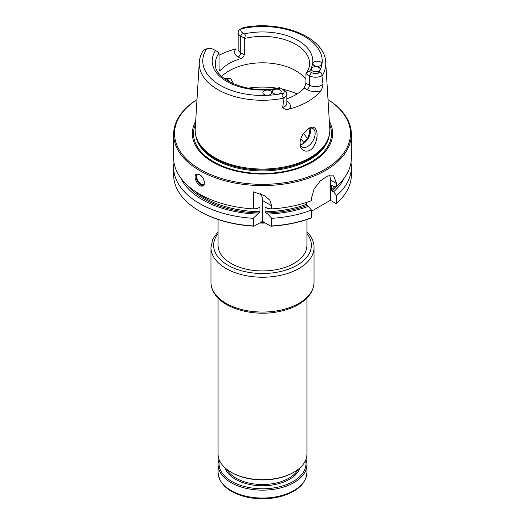 <?xml version="1.0" encoding="UTF-8"?>
<svg xmlns="http://www.w3.org/2000/svg" width="525" height="525" viewBox="0 0 525 525"><rect width="100%" height="100%" fill="white"/><g stroke="black" fill="none" stroke-linecap="round" stroke-linejoin="round"><path stroke-width="0.79" d="M218.065 298.069L218.065 454.046A44.435 25.653 0 0 0 231.079 472.185A44.435 25.653 0 0 0 293.921 472.185A44.435 25.653 0 0 0 306.935 454.046L306.935 298.069M231.774 472.585L231.079 472.185L231.774 472.585A43.457 25.088 0 0 0 293.226 472.585L293.921 472.185M306.003 459.27A44.435 25.653 180 0 1 306.935 464.494A44.435 25.653 180 0 1 262.5 490.147A44.435 25.653 180 0 1 218.065 464.494A44.435 25.653 180 0 1 218.997 459.27M305.57 460.353A43.457 25.088 180 0 1 262.5 488.782A43.457 25.088 180 0 1 219.43 460.353M259.553 223.04A44.435 25.653 0 0 0 265.447 223.04M260.164 222.692A44.881 25.909 0 0 0 264.836 222.692M204.993 49.56L203.254 50.564A8.676 5.007 180 0 0 203.214 50.584L206.601 48.858A6.005 3.472 180 0 1 213.636 49.475L219.05 52.598L219.082 69.307L219.529 70.77L220.684 70.232A47.099 27.195 180 0 1 240.817 58.61C242.826 57.901 243.968 56.628 244.243 54.784L244.243 38.528A47.099 27.195 0 0 1 295.805 44.369A47.099 27.195 0 0 1 309.599 63.597C309.619 66.583 308.615 69.562 306.587 72.535L305.918 74.137L305.918 83.134L309.481 85.188A8.676 5.007 0 0 0 323.033 84.236L321.969 76.204A63.263 36.527 0 0 0 325.723 62.449L329.792 128.789A67.331 38.876 180 0 1 328.611 137.53A67.331 38.876 180 0 1 282.233 167.331A67.331 38.876 180 0 1 214.889 157.651A67.331 38.876 180 0 1 196.389 137.53A67.331 38.876 180 0 1 195.208 128.789L199.277 62.449A63.263 36.527 0 0 0 217.763 89.565A63.263 36.527 0 0 0 284.084 98.077L282.673 107.54A8.676 5.007 0 0 0 286.86 103.254L286.86 93.824A8.676 5.007 180 0 1 284.281 97.388C281.111 97.191 281.866 94.185 283.507 93.253A6.005 3.472 180 0 0 282.43 89.191L284.32 90.28A8.676 5.007 180 0 1 286.86 93.824M219.082 55.269A64.431 37.196 180 0 1 235.942 48.864A12.226 7.061 180 0 0 238.166 57.081A3.557 2.054 120 0 0 240.68 52.723L240.68 36.035L244.21 38.076C245.523 36.435 245.615 35.031 244.473 33.869L242.57 32.773A6.005 3.472 0 0 1 241.493 28.711L243.147 27.648C280.567 19.852 325.041 36.881 325.723 62.449M323.033 84.236C322.672 87.097 321.851 89.348 320.572 91.002A63.984 36.94 0 0 1 289.36 109.023C286.473 109.778 284.242 109.285 282.673 107.54M303.266 133.803C301.173 136.92 300.103 140.07 300.064 143.253C299.493 152.23 310.406 154.685 314.757 144.559C319.456 134.754 316.759 123.401 308.871 128.369L303.266 133.803M321.969 76.204L321.786 75.731C322.225 72.929 321.097 72.056 318.399 73.113A59.712 34.473 0 0 0 304.723 36.606A59.712 34.473 0 0 0 241.493 28.711M284.281 97.388L284.084 98.077M305.918 79.459A47.099 27.195 0 0 0 295.805 70.777A47.099 27.195 0 0 0 221.74 76.374M306.587 72.535L309.461 71.393L311.364 72.489A6.005 3.472 0 0 0 318.399 73.113M244.243 38.528L244.21 38.076M280.79 88.246L282.43 89.191A55.985 32.327 0 0 1 297.065 93.968M305.918 83.134L304.316 88.01L306.967 89.545A12.226 7.061 0 0 0 320.572 91.002M286.86 98.772A47.099 27.195 0 0 0 304.316 88.01M204.553 182.602L203.083 185.706C198.693 188.705 192.216 176.118 196.416 174.156C200.452 173.827 203.162 176.636 204.553 182.602M311.502 211.188L330.369 200.301L335.993 203.549L336.637 203.195A88.869 51.306 0 0 0 351.369 174.904L351.369 167.278A88.869 51.306 0 0 0 350.995 162.566M336.637 203.195L336.637 195.569A88.869 51.306 0 0 0 351.369 167.278M336.637 195.569L333.585 191.815A84.643 48.871 0 0 0 344.223 178.008M267.796 214.062A84.643 48.871 0 0 0 308.451 206.332L311.502 210.085A88.869 51.306 0 0 1 271.714 218.315L267.796 214.062L265.899 212.966A82.648 47.716 0 0 0 307.007 205.498L306.364 204.396L306.364 202.479M271.714 225.934A88.869 51.306 0 0 0 311.502 217.704L310.859 218.059A87.977 50.794 0 0 1 270.9 226.19L271.714 225.934L271.714 218.315M311.502 217.704L311.502 210.085M174.005 162.566A88.869 51.306 0 0 0 173.631 167.278A88.869 51.306 0 0 0 253.286 218.315L259.96 211.746L259.96 207.756L259.101 207.519L257.204 208.622L253.286 208.884L253.286 191.828L264.554 195.674M180.777 178.008A84.643 48.871 0 0 0 257.204 214.062M173.631 167.278L173.631 174.904A88.869 51.306 0 0 0 199.657 211.181A88.869 51.306 0 0 0 253.286 225.934L253.286 218.315M199.657 211.181L200.287 211.549A87.977 50.794 0 0 0 254.1 226.19L253.286 225.934M196.389 137.53L196.744 138.593A66.97 38.666 0 0 0 262.5 169.936A66.97 38.666 0 0 0 328.256 138.593L328.611 137.53M333.585 191.815L332.141 190.982L331.498 189.886L331.498 185.896L332.141 185.542L333.585 186.375L336.637 186.145A88.869 51.306 0 0 0 351.369 157.854L351.369 134.269A88.869 51.306 0 0 0 328 99.593M265.899 212.966L265.04 211.746L265.04 207.756L265.899 207.519L267.796 208.622L271.714 208.884A88.869 51.306 0 0 0 311.502 200.655L311.502 198.115L314.022 189.046L320.348 180.849L327.757 175.914L333.592 175.836L336.637 183.606L330.369 179.983A17.771 10.264 120 0 0 329.575 175.37M197 99.593A88.869 51.306 0 0 0 173.631 134.269L173.631 157.854A88.869 51.306 0 0 0 253.286 208.884M173.631 134.269A88.869 51.306 0 0 0 262.5 185.574A88.869 51.306 0 0 0 351.369 134.269M271.714 208.884L271.714 205.813L269.791 200.11L264.797 195.812M336.637 186.145L336.637 183.606M196.993 99.632A87.977 50.794 0 0 0 201.429 170.107A87.977 50.794 0 0 0 323.571 170.107A87.977 50.794 0 0 0 328.007 99.632M195.674 121.255A70.133 40.491 0 0 0 262.5 174.037A70.133 40.491 0 0 0 329.326 121.255M309.599 133.895A47.099 27.195 0 0 0 309.599 133.547A47.099 27.195 0 0 0 308.792 128.527M307.407 138.843A47.099 27.195 0 0 0 303.424 133.58M279.904 89.893A4.443 2.566 180 0 1 281.203 91.711A4.443 2.566 180 0 1 276.76 94.277A4.443 2.566 180 0 1 272.317 91.711A4.443 2.566 180 0 1 275.061 89.342A4.443 2.566 180 0 1 279.904 89.893M320.532 61.943A4.443 2.566 180 0 1 321.832 63.755A4.443 2.566 180 0 1 317.389 66.321A4.443 2.566 180 0 1 312.946 63.755A4.443 2.566 180 0 1 315.689 61.386A4.443 2.566 180 0 1 320.532 61.943M318.865 67.403A4.443 2.566 180 0 1 320.165 69.215A4.443 2.566 180 0 1 315.722 71.781A4.443 2.566 180 0 1 311.279 69.215A4.443 2.566 180 0 1 314.022 66.846A4.443 2.566 180 0 1 318.865 67.403M270.447 90.858A4.443 2.566 180 0 1 271.747 92.676A4.443 2.566 180 0 1 267.304 95.235A4.443 2.566 180 0 1 262.861 92.676A4.443 2.566 180 0 1 265.604 90.3A4.443 2.566 180 0 1 270.447 90.858M330.369 200.301L330.369 179.983M305.95 73.723L309.481 75.757A8.676 5.007 0 0 0 321.786 75.731M302.479 144.112L307.558 138.58L310.327 130.738M300.484 144.795A10.664 6.156 120 0 0 302.971 143.85L302.971 143.85A10.664 6.156 120 0 0 310.511 130.784A10.664 6.156 120 0 0 310.085 128.159M233.697 83.934L230.836 78.789L225.002 78.278M229.261 81.775A10.664 6.156 120 0 0 227.364 79.177A10.664 6.156 120 0 0 224.562 78.75M308.214 128.782A10.664 6.156 -60 0 1 312.933 128.579A10.664 6.156 -60 0 1 315.138 133.462A10.664 6.156 -60 0 1 310.485 144.191A10.664 6.156 -60 0 1 302.269 147.046A10.664 6.156 -60 0 1 300.07 142.682M332.141 185.542L331.498 185.896A81.756 47.204 0 0 0 331.957 185.469M258.746 207.723A81.756 47.204 0 0 0 259.96 207.756L259.101 207.519M265.899 207.519L265.04 207.756A81.756 47.204 0 0 0 266.254 207.723M270.9 226.19L262.5 221.34L262.5 200.498A17.771 10.264 120 0 0 260.531 193.837M262.5 221.34L254.1 226.19M308.451 206.332L307.007 205.498M240.719 28.934A8.676 5.007 0 0 0 240.68 28.954A8.676 5.007 0 0 0 238.14 32.498A8.676 5.007 0 0 0 240.68 36.035L242.57 32.773M218.065 219.47L218.065 245.287A44.435 25.653 0 0 0 221.169 254.71A44.435 25.653 0 0 0 270.808 270.487A44.435 25.653 0 0 0 306.935 245.287L306.935 219.47M302.643 483.394A43.542 25.141 180 0 1 231.709 491.433M306.935 464.494L306.935 472.395A44.435 25.653 180 0 1 262.5 498.054A44.435 25.653 180 0 1 218.065 472.395L218.065 464.494M300.064 467.749A38.213 22.063 180 0 1 262.5 485.756A38.213 22.063 180 0 1 224.936 467.749M298.147 469.363A37.328 21.551 180 0 1 236.106 478.209A37.328 21.551 180 0 1 226.852 469.363M206.601 48.858A59.712 34.473 0 0 0 220.277 85.358A59.712 34.473 0 0 0 283.507 93.253M309.461 71.393A50.302 29.039 0 0 0 298.069 40.451A50.302 29.039 0 0 0 244.473 33.869M219.082 53.051A47.099 27.195 0 0 0 215.401 63.597C213.347 79.616 249.795 95.242 279.694 87.616M215.539 50.577A50.302 29.039 0 0 0 226.931 81.519A50.302 29.039 0 0 0 280.527 88.095M203.543 185.358A6.668 3.846 60 0 1 197.407 181.309A6.668 3.846 60 0 1 196.927 173.952M204.173 184.459A6.129 3.537 60 0 1 198.102 181.02A6.129 3.537 60 0 1 197.925 173.906M195.713 135.115A66.97 38.666 0 0 0 262.5 170.901A66.97 38.666 0 0 0 329.287 135.115M195.49 124.189A68.992 39.834 0 0 0 262.5 173.506A68.992 39.834 0 0 0 329.51 124.189M304.06 142.905A44.258 25.554 0 0 0 300.779 138.856M306.967 89.545A3.557 2.054 -60 0 0 309.481 85.188L309.481 75.757L311.364 72.489M244.243 54.784L240.68 52.723A8.676 5.007 180 0 1 238.14 49.186L238.14 32.498M240.817 58.61L238.166 57.081M219.082 69.307L220.684 70.232M276.924 88.167A55.985 32.327 0 0 0 248.076 88.167M332.141 190.982A82.648 47.716 0 0 0 337.372 185.489M331.498 189.886A81.756 47.204 0 0 0 335.108 186.263M195.175 191.349A81.756 47.204 0 0 0 259.96 211.746M187.628 185.489A82.648 47.716 0 0 0 259.101 212.966M265.04 211.746A81.756 47.204 0 0 0 306.364 204.396M271.714 205.813L262.5 200.498M289.36 109.023A12.226 7.061 0 0 0 286.86 101.181M214.561 293.219A51.542 29.761 0 0 0 272.134 311.528A51.542 29.761 0 0 0 314.042 282.293C313.733 290.837 308.936 298.01 299.637 303.817C293.632 307.493 286.545 310.124 278.375 311.699C253.792 316.687 224.451 308.969 214.837 294.164C212.277 290.423 210.984 286.466 210.958 282.293A51.542 29.761 0 0 0 214.561 293.219M314.042 282.293L314.042 247.465A51.542 29.761 180 0 1 272.134 276.701A51.542 29.761 180 0 1 214.561 258.392A51.542 29.761 180 0 1 210.958 247.465L212.796 239.19L218.065 231.689M306.935 233.533A48.878 28.219 180 0 1 307.965 234.924A48.878 28.219 180 0 1 261.188 273.499A48.878 28.219 180 0 1 218.065 233.533M306.935 472.395C306.101 483.184 298.043 491.026 282.758 495.928C271.294 499.242 259.514 499.682 247.426 497.254C229.064 492.903 219.279 484.614 218.065 472.395M203.057 50.728C200.799 54.462 199.539 58.367 199.277 62.449M242.419 27.95L240.68 28.954M314.042 247.465C314.016 243.292 312.723 239.334 310.163 235.594L306.935 231.689M210.958 282.293L210.958 247.465"/></g></svg>
